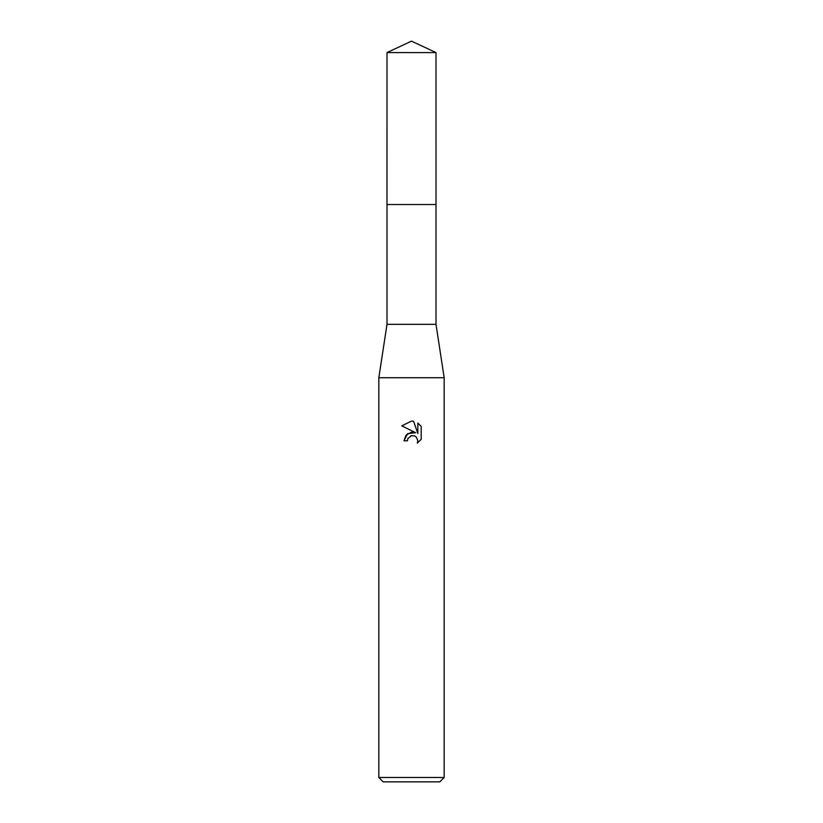 <?xml version="1.0" encoding="UTF-8"?>
<svg xmlns="http://www.w3.org/2000/svg" width="823" height="823" viewBox="0 0 823 823"><rect width="100%" height="100%" fill="white"/><g stroke="black" fill="none" stroke-linecap="round" stroke-linejoin="round"><path stroke-width="1.23" d="M436.005 204.546L436.005 324.355L386.995 324.355L386.995 204.546L436.015 204.536L386.985 204.536L386.995 52.579L411.5 41.15L436.005 52.579L436.015 204.536M386.995 324.355L378.827 377.736L444.173 377.736L444.173 777.488L378.827 777.488L383.179 781.85L439.821 781.85L444.173 777.488M411.5 435.655L407.971 438.422L407.416 440.789L403.98 440.789L406.109 435.058L411.5 432.198L415.666 432.703L401.789 425.861L411.5 421.078L413.609 421.304L417.847 433.505L417.847 423.053L421.211 426.458L421.211 439.348L417.302 443.083L417.858 440.758L416.335 437.064L414.638 435.933L411.5 435.655L414.638 435.933L416.335 437.064L417.858 440.758L417.302 443.083L421.211 439.348M407.416 440.789L407.766 438.875M415.666 432.703L407.663 433.67L403.98 440.789M410.698 435.902L411.469 435.665M421.211 426.458L417.847 423.063M413.609 421.304L411.809 421.088M411.5 421.078L401.789 425.861M386.995 52.579L436.005 52.579M436.005 324.355L444.173 377.736M378.827 377.736L378.827 777.488"/></g></svg>
